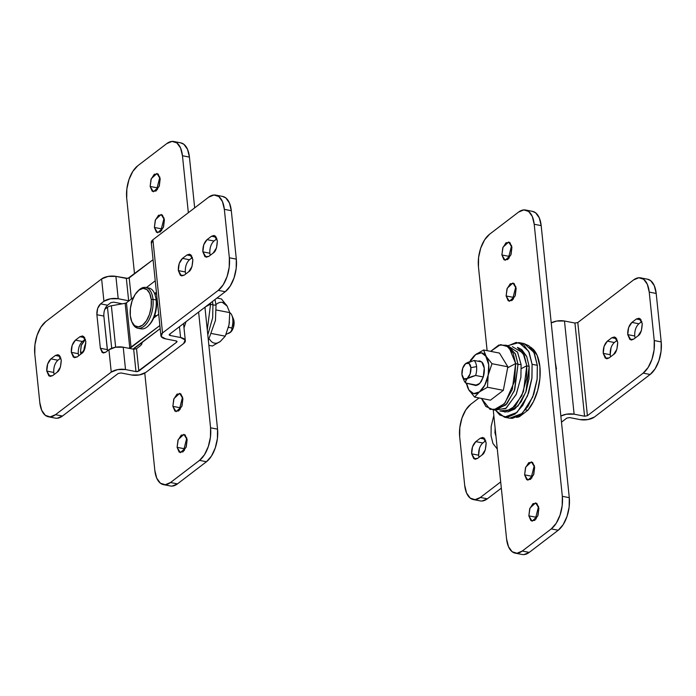 <?xml version="1.0" encoding="UTF-8"?>
<svg xmlns="http://www.w3.org/2000/svg" width="696" height="696" viewBox="0 0 696 696"><rect width="100%" height="100%" fill="white"/><g stroke="black" fill="none" stroke-linecap="round" stroke-linejoin="round"><path stroke-width="1.04" d="M475.264 459.256L477.552 458.403L482.006 454.993C484.433 453.662 485.817 449.59 486.156 442.778L482.928 437.436L480.275 438.219L485.095 439.159L480.275 438.219L475.812 441.629L482.78 442.987C479.814 445.832 478.43 449.903 478.63 455.201L471.662 453.844C471.462 448.546 472.845 444.474 475.812 441.629L480.275 438.219L484.077 437.967L486.156 442.778L485.303 449.825L482.006 454.993L477.552 458.403L473.75 458.655L471.662 453.844L472.523 446.797L475.812 441.629L482.78 442.987L485.756 440.716L482.78 442.987M606.834 358.779L609.113 357.918L613.576 354.508C615.995 353.176 617.378 349.105 617.726 342.293L614.498 336.951L611.845 337.743L616.656 338.674L611.845 337.743L607.382 341.144L614.351 342.502C611.375 345.346 609.992 349.418 610.192 354.716L603.232 353.359C603.023 348.061 604.406 343.989 607.382 341.144L611.845 337.743L615.647 337.482L617.726 342.293L616.865 349.349L613.576 354.508L609.113 357.918L605.311 358.17L603.232 353.359L604.085 346.312L607.382 341.144L614.351 342.502L617.326 340.231L614.351 342.502M631.359 340.04L633.647 339.178L638.101 335.776C640.529 334.437 641.912 330.365 642.251 323.562L639.024 318.22L636.37 319.003L641.19 319.942L636.37 319.003L631.907 322.413L638.876 323.77C635.909 326.615 634.517 330.687 634.726 335.985L627.757 334.628C627.557 329.33 628.94 325.258 631.907 322.413L636.37 319.003L640.172 318.751L642.251 323.562L641.399 330.609L638.101 335.776L633.647 339.178L629.845 339.439L627.757 334.628L628.618 327.581L631.907 322.413L638.876 323.77L641.851 321.491L638.876 323.77M480.118 500.876A24.917 12.954 -79 0 0 487.348 498.806L501.329 488.131L487.348 498.806L482.05 501.016M479.492 448.137L478.63 455.201L479.031 457.263M479.039 397.955L470.748 404.28L465.807 409.892L461.97 418.052L459.821 427.527L459.682 436.862L464.693 485.312L466.59 493.09L470.244 498.127L475.081 499.658L480.379 497.449L500.685 481.937L480.379 497.449A24.917 12.954 101 0 1 473.149 499.519A24.917 12.954 101 0 1 464.693 485.312L459.682 436.862A24.917 12.954 101 0 1 470.748 404.28L479.039 397.955M647.367 279.174L650.638 280.636L654.292 285.673L656.197 293.451L661.2 341.901L661.07 351.236L658.912 360.702L655.075 368.871L650.134 374.483L594.384 417.061A10.379 4.481 -5.9 0 1 580.099 419.618L569.65 417.583L566.796 418.096L561.481 422.159L566.796 418.096L569.65 417.583L580.099 419.618L587.894 419.575L594.384 417.061L650.134 374.483A24.917 12.954 -79 0 0 661.2 341.901L656.197 293.451L649.229 292.094L647.323 284.316L643.678 279.279L638.832 277.748L633.534 279.957L577.793 322.535L587.415 415.703L643.165 373.126L648.106 367.514L651.952 359.345L654.101 349.879L654.231 340.544L649.229 292.094L654.231 340.544L661.2 341.901L654.231 340.544A24.917 12.954 101 0 1 643.165 373.126L650.134 374.483L643.165 373.126L587.415 415.703L584.562 416.217L574.931 323.04L577.793 322.535L587.415 415.703L584.562 416.217L574.931 323.04L564.482 321.013L574.113 414.181L584.562 416.217L574.113 414.181L564.482 321.013A10.379 4.481 174.1 0 0 551.223 322.9L556.696 321.056L564.482 321.013L574.931 323.04L577.793 322.535L633.534 279.957A24.917 12.954 101 0 1 640.764 277.887A24.917 12.954 101 0 1 649.229 292.094L656.197 293.451A24.917 12.954 -79 0 0 647.732 279.244M630.994 339.97L627.757 334.628L634.726 335.985L635.126 338.047M611.053 347.661L610.201 354.734M560.854 416.069A10.379 4.481 -5.9 0 1 574.113 414.181L566.327 414.224L560.854 416.06M487.348 498.806L480.379 497.449L487.348 498.806M606.46 358.701L603.232 353.359L610.192 354.716L610.601 356.787M474.898 459.186L471.662 453.844L478.63 455.201M464.31 381.077A12.458 6.473 -79 0 0 465.711 383.035L465.641 381.277L467.233 378.589L471.618 376.579L475.629 375.466L483.285 376.962L479.84 383.383L475.177 385.462L473.376 384.531L477.186 385.271L465.711 383.035A12.458 6.473 101 0 1 463.44 378.424M474.072 360.45L481.736 361.937L474.072 360.45A12.458 6.473 101 0 1 476.586 366.635A12.458 6.473 101 0 1 475.629 375.466L483.285 376.962L481.319 381.391L478.709 384.418L475.899 385.523L465.711 383.035L465.72 380.825L467.233 378.589L475.629 375.466A12.458 6.473 -79 0 0 476.586 366.635L470.87 367.662A8.309 4.315 101 0 1 468.295 377.406A8.309 4.315 101 0 1 462.91 377.702A8.309 4.315 101 0 1 461.953 374.474L462.709 368.201L465.641 363.608L469.017 363.382L470.87 367.662L470.105 373.926L467.181 378.52L463.797 378.746L461.953 374.474A8.309 4.315 101 0 1 465.206 363.982A8.309 4.315 101 0 1 470.87 367.662L476.586 366.635A12.458 6.473 -79 0 0 474.072 360.45L465.25 363.938M468.86 389.925A20.767 10.797 101 0 1 466.59 383.209L468.86 389.925L466.233 383.374L468.86 389.925L474.602 397.085L490.454 400.174L503.33 390.343L507.845 366.792L499.476 353.081L483.624 349.984L499.476 353.081L507.845 366.792L491.985 363.704L507.845 366.792L503.33 390.343L487.47 387.254L503.33 390.343L490.454 400.174L474.602 397.085L468.86 389.925A20.767 10.797 101 0 0 479.483 391.865L474.602 397.085L479.483 391.865L487.47 387.254L479.483 391.865L473.645 393.631L468.86 389.925M507.523 345.947L515.258 353.603L518.015 364.365L515.649 363.556L507.654 367.784L515.649 363.556L508.907 347.017L500.502 344.598L490.663 351.358L498.728 345.103L506.262 345.251L513.143 353.255L515.649 363.556L518.015 364.365L515.562 354.273L508.82 346.434L506.262 345.251M506.81 345.52L517.441 351.985L521.104 364.617L518.015 364.365L521.104 364.617L517.589 352.246L507.419 345.477M519.677 348.47L521.904 349.792L526.672 356.378L529.16 366.54L526.794 365.731L529.16 366.54L526.707 356.439L519.964 348.6L517.406 347.417L524.288 355.421L526.794 365.731L521.356 368.602L526.794 365.731L523.105 353.046L512.378 346.651M508.558 345.486L518.946 342.58L528.664 351.297L532.092 364.304L537.312 365.322L533.884 352.315L524.175 343.598L518.946 342.58M555.304 362.329L556.469 369.045L555.982 368.958L556.469 369.045L555.304 362.364M511.612 245.558L508.863 256.328L501.894 254.971L503.017 247.184L508.698 241.973L511.925 247.306L510.803 255.093L505.122 260.313L501.894 254.971L508.863 256.328L509.176 258.085M515.849 286.552L513.1 297.322L506.131 295.965L507.253 288.179L512.935 282.967L516.162 288.301L515.04 296.087L509.359 301.307L506.131 295.965L513.1 297.322L513.413 299.08M534.337 465.433L531.579 476.212L524.619 474.855L525.741 467.068L531.422 461.848L534.65 467.19L533.528 474.977L527.846 480.197L524.619 474.855L531.579 476.212L531.901 477.969M538.573 506.427L535.816 517.206L528.856 515.849L529.978 508.063L535.659 502.843L538.887 508.184L537.764 515.971L532.083 521.191L528.856 515.849L535.816 517.206L536.138 518.964M516.423 417.374A36.34 18.888 -79 0 0 519.538 416.608L518.381 416.391L519.538 416.608L516.415 417.382M525.567 409.831L527.829 410.275A36.34 18.888 -79 0 0 539.905 366.679A36.34 18.888 -79 0 0 532.91 348.948M469.965 361.598L470.748 359.823L475.629 354.603L483.624 349.984L486.252 356.543L491.985 363.704L488.174 375.179L487.47 387.254L488.174 375.179A20.767 10.797 101 0 1 479.483 391.865L484.799 385.114L491.985 363.704L486.252 356.543A20.767 10.797 101 0 1 488.174 375.179L488.705 364.721L483.624 349.984L475.629 354.603A20.767 10.797 101 0 1 486.252 356.543L481.458 352.837L475.629 354.603L470.748 359.823L469.965 361.598M522 554.46A24.917 12.954 -79 0 0 529.23 552.398L522.261 551.041A24.917 12.954 101 0 1 515.04 553.102A24.917 12.954 101 0 1 506.575 538.895L493.247 409.961L506.575 538.895L508.48 546.673L512.125 551.719L516.971 553.25L522.261 551.041L529.23 552.398L558.218 530.256A24.917 12.954 -79 0 0 569.284 497.675L541.175 225.617A24.917 12.954 -79 0 0 532.71 211.41M487.122 350.671L478.457 266.838A24.917 12.954 101 0 1 489.532 234.265L518.52 212.123A24.917 12.954 101 0 1 525.741 210.053A24.917 12.954 101 0 1 534.206 224.26L541.175 225.617L534.206 224.26L562.325 496.318L569.284 497.675L562.325 496.318A24.917 12.954 101 0 1 551.258 528.899L558.218 530.256L551.258 528.899L522.261 551.041L551.258 528.899L556.2 523.288L560.036 515.127L562.185 505.653L562.325 496.318L534.206 224.26L532.31 216.482L528.655 211.445L523.818 209.914L518.52 212.123L489.532 234.265L484.581 239.876L480.745 248.037L478.596 257.503L478.457 266.838L487.122 350.671M530.126 346.895L531.805 347.983L537.129 355.334L539.905 366.679L539.913 378.372L537.695 390.439L533.51 401.488L527.829 410.275L519.538 416.608L527.829 410.275L525.576 409.84M501.894 254.971L502.756 247.924L506.044 242.756L509.846 242.504L511.925 247.306L511.073 254.362L507.775 259.53L503.974 259.782L501.894 254.971M506.131 295.965L506.984 288.918L510.281 283.75L514.083 283.498L516.162 288.301L515.31 295.356L512.012 300.524L508.21 300.776L506.131 295.965M524.619 474.855L525.471 467.799L528.769 462.64L532.57 462.388L534.65 467.19L533.797 474.246L530.5 479.405L526.698 479.666L524.619 474.855M528.856 515.849L529.708 508.793L533.005 503.634L536.807 503.382L538.887 508.184L538.034 515.24L534.737 520.399L530.935 520.66L528.856 515.849M523.931 554.608L529.23 552.398L558.218 530.256L563.16 524.645L567.005 516.476L569.154 507.01L569.284 497.675L541.175 225.617L539.269 217.839L535.624 212.802L532.353 211.34M523.853 343.537L528.847 345.773L534.415 353.455L537.312 365.322L537.112 379.555L533.832 393.997L527.977 406.438L520.434 414.999L512.36 418.366L509.281 418.131M504.417 417.182L509.646 418.2L522.313 413.407L532.736 396.981L537.19 378.833L537.312 365.322L532.092 364.304L531.97 377.815L527.507 395.963L517.093 412.389L504.417 417.182L495.874 410.588L499.745 415.016L507.132 417.348L515.205 413.981L522.748 405.429L528.603 392.979L531.883 378.537L532.092 364.304L529.186 352.437L523.618 344.755L516.241 342.415L508.158 345.781M529.16 366.54L528.986 378.728L526.176 391.1L521.165 401.757L514.701 409.091L507.584 411.988L518.007 405.977L525.889 391.926L529.16 366.54M506.236 411.945L499.85 410.953L511.212 409.761L521.774 395.824L526.567 378.589L526.794 365.731L523.453 391.648L515.414 405.994L504.809 412.119M494.812 410.179L506.149 408.204L516.354 394.11L520.913 377.215L521.104 364.617L520.886 377.423L516.145 394.58L505.661 408.561L494.299 409.918M518.015 364.365L514.335 390.856L505.801 404.941L495.091 409.779L496.474 409.814L506.862 403.81L514.744 389.76L518.015 364.365M515.649 363.556L512.308 389.482L504.269 403.819L493.664 409.953L485.825 406.464L481.493 398.434L490.062 409.405L497.396 409.065L505.096 402.836L514.649 381.086L515.649 363.556M470.235 361.511A20.767 10.797 101 0 1 475.629 354.603L470.235 361.511M467.216 362.66L470.009 361.581M483.285 376.962A12.458 6.473 -79 0 0 481.736 361.937L479.205 360.946L477.917 361.198L479.935 361.006L481.736 361.937L484.242 368.123L483.285 376.962M495.97 436.279L494.943 432.729L495.613 432.86L494.943 432.729L495.134 428.197M493.821 415.512L491.176 426.378L491.037 435.713L492.942 443.491L497.283 449.016M495.978 436.322L494.943 432.729L495.143 428.24M57.898 360.224L50.93 358.866L57.89 360.232L60.874 357.953L57.898 360.224C54.923 363.068 53.54 367.14 53.749 372.438L46.78 371.081C46.58 365.783 47.963 361.711 50.93 358.866L55.393 355.465L60.204 356.395L55.393 355.465L58.046 354.673L61.274 360.015C60.926 366.827 59.543 370.898 57.124 372.23L52.661 375.64L48.859 375.892L46.78 371.081L47.641 364.034L50.93 358.866L55.393 355.465L59.195 355.204L61.274 360.015L60.422 367.07L57.124 372.23L52.661 375.64L50.008 376.423L46.78 371.081L53.749 372.438L54.149 374.509M82.424 341.492L75.464 340.135L82.424 341.492L85.399 339.213L82.424 341.492C79.457 344.337 78.074 348.409 78.274 353.707L71.314 352.35C71.105 347.052 72.488 342.98 75.464 340.135L79.918 336.725L84.738 337.664L79.918 336.725L82.572 335.942L85.808 341.284C85.46 348.087 84.077 352.159 81.649 353.498L77.195 356.9L73.393 357.161L71.314 352.35L72.166 345.303L75.464 340.135L79.918 336.725L83.72 336.473L85.808 341.284L84.947 348.331L81.649 353.498L77.195 356.9L74.542 357.692L71.314 352.35L78.274 353.707L78.674 355.769M189.46 259.738L182.5 258.381L189.46 259.747L192.435 257.468L189.46 259.738C186.493 262.583 185.11 266.655 185.31 271.962L178.35 270.605C178.141 265.298 179.524 261.226 182.5 258.381L186.954 254.98L191.774 255.919L186.954 254.98L189.608 254.188L192.844 259.53C192.496 266.342 191.113 270.413 188.694 271.745L184.231 275.155L180.429 275.407L178.35 270.605L179.203 263.549L182.5 258.381L186.954 254.98L190.756 254.727L192.844 259.53L191.983 266.585L188.694 271.745L184.231 275.155L181.578 275.938L178.35 270.605L185.31 271.962L185.71 274.024M213.994 241.007L207.025 239.65L213.994 241.007L216.969 238.737L213.994 241.007C211.019 243.852 209.635 247.924 209.844 253.222L202.875 251.865C202.675 246.567 204.059 242.495 207.025 239.65L211.488 236.24L216.299 237.179L211.488 236.24L214.142 235.457L217.369 240.799C217.022 247.611 215.638 251.682 213.22 253.013L208.756 256.424L204.955 256.676L202.875 251.865L203.737 244.818L207.025 239.65L211.488 236.24L215.29 235.988L217.369 240.799L216.517 247.846L213.22 253.013L208.756 256.424L206.103 257.207L202.875 251.865L209.844 253.222L210.244 255.284M133.667 349.227L123.218 347.191L115.423 347.234L108.933 349.749L105.592 352.306L103.234 353.002L100.363 348.261L96.892 314.714C96.709 310.007 97.945 306.388 100.581 303.856L103.93 301.298A10.379 4.481 -5.9 0 1 118.207 298.741L115.901 276.382A10.379 4.481 174.1 0 0 101.616 278.939L103.93 301.298L101.616 278.939L45.866 321.517L40.925 327.129L37.088 335.298L34.931 344.764L34.8 354.099L39.803 402.549L41.708 410.327L45.362 415.364L50.199 416.895L55.497 414.685L111.247 372.108L108.933 349.749L105.592 352.306L102.208 352.533L100.363 348.261L96.892 314.714L97.657 308.45L100.581 303.856L103.93 301.298L110.42 298.793L118.207 298.741L128.656 300.776L126.35 278.417L115.901 276.382L118.207 298.741L128.656 300.776L126.35 278.417L129.204 277.904L131.387 299.036L129.204 277.904L153.059 259.686L127.907 278.409L115.901 276.382L108.106 276.425L101.616 278.939L45.866 321.517A24.917 12.954 101 0 0 34.8 354.099L39.803 402.549A24.917 12.954 101 0 0 48.268 416.756A24.917 12.954 101 0 0 55.497 414.685L111.247 372.108A10.379 4.481 -5.9 0 1 125.524 369.55L123.218 347.191A10.379 4.481 174.1 0 0 108.933 349.749L111.247 372.108L117.737 369.593L125.524 369.55L135.972 371.586L133.667 349.227L123.218 347.191L125.524 369.55L135.972 371.586L133.667 349.227L136.52 348.713L138.835 371.072L135.972 371.586L137.53 371.577L176.74 342.119L176.636 341.092L176.74 342.119L177.019 341.414L176.114 340.927L176.74 342.119L177.062 341.527M122.305 303.813L113.752 302.151L110.89 302.656L113.752 302.151L122.305 303.813M107.549 305.213L100.581 303.856L107.549 305.213L110.89 302.656L107.541 305.213C104.905 307.745 103.678 311.364 103.861 316.071L107.523 350.827M222.485 196.411L225.756 197.873L229.41 202.91L231.307 210.688L236.318 259.138L236.179 268.473L234.03 277.948L230.193 286.108L225.252 291.72L169.502 334.298L169.224 335.002L170.129 335.489L169.963 333.941L170.129 335.489L180.577 337.525A10.379 4.481 -5.9 0 1 185.319 340.675A10.379 4.481 -5.9 0 1 183.709 343.476L145.795 372.43A10.379 4.481 -5.9 0 1 131.518 374.987L121.069 372.96L118.207 373.465L62.466 416.043L57.168 418.252M55.236 418.113A24.917 12.954 -79 0 0 62.466 416.043L118.207 373.465L121.069 372.96L131.518 374.987L139.304 374.944L145.795 372.43L183.709 343.476L185.101 339.97L180.577 337.525L179.455 326.694L180.577 337.525L170.129 335.489L169.502 334.298L225.252 291.72L218.283 290.363L225.252 291.72A24.917 12.954 -79 0 0 236.318 259.138L229.349 257.781A24.917 12.954 101 0 1 218.283 290.363L162.533 332.94L161.141 336.446L165.665 338.891L176.114 340.927L165.665 338.891A10.379 4.481 -5.9 0 1 160.915 335.742A10.379 4.481 -5.9 0 1 162.533 332.94L152.903 239.772L208.652 197.194L152.903 239.772L162.533 332.94L218.283 290.363L223.225 284.751L227.07 276.59L229.219 267.116L229.349 257.781L224.347 209.331L222.442 201.553L218.788 196.516L213.95 194.984L208.652 197.194A24.917 12.954 101 0 1 215.882 195.124A24.917 12.954 101 0 1 224.347 209.331L229.349 257.781L236.318 259.138L231.307 210.688L224.347 209.331L231.307 210.688A24.917 12.954 -79 0 0 222.85 196.481M136.52 348.713L140.809 345.433L142.549 342.101L140.809 345.433L136.52 348.713L138.835 371.072L176.74 342.119M151.511 243.278L152.903 239.772A10.379 4.481 174.1 0 0 151.284 242.573M169.171 334.846L169.502 334.298M62.466 416.043L55.497 414.685L62.466 416.043M100.363 348.261L107.323 349.618L100.363 348.261M103.861 316.071L96.892 314.714L103.861 316.071L107.323 349.618M151.267 299.628A19.523 10.144 101 0 1 145.203 322.535A19.523 10.144 101 0 1 132.553 323.231A19.523 10.144 101 0 1 130.3 315.645A19.523 10.144 101 0 1 137.956 290.989A19.523 10.144 101 0 1 151.267 299.628L152.981 299.324L151.267 299.628L151.154 306.945L149.475 314.366L146.464 320.76L142.593 325.154L138.443 326.885L134.65 325.685L131.788 321.735L130.3 315.645L130.404 308.328L132.092 300.916L135.102 294.521L138.974 290.119L143.124 288.388L146.917 289.588L149.77 293.538L151.267 299.628M133.075 324.432A20.767 10.797 -79 0 0 146.525 323.692A20.767 10.797 -79 0 0 152.981 299.324A20.767 10.797 101 0 1 138.974 328.329A20.767 10.797 101 0 1 132.675 323.71M142.106 328.938A20.767 10.797 -79 0 0 156.113 299.933L152.981 299.324L156.113 299.933A20.767 10.797 101 0 1 147.97 326.163A20.767 10.797 101 0 1 139.47 328.303M148.831 325.302A19.523 10.144 -79 0 0 156.487 300.646L154.999 294.556M230.794 332.018A8.309 4.315 -79 0 0 234.047 321.526L232.795 319.151A12.458 6.473 101 0 1 231.838 327.981L231.907 329.756L230.306 332.436L228.558 333.445M230.907 331.905L226.139 334.367M216.03 305.196L215.447 320.438L208.365 340.344L215.447 320.438L216.03 305.196L212.933 304.944L212.68 317.759L207.799 334.898L212.68 317.759L212.933 304.944L210.575 304.135L207.286 329.904L210.575 304.135L205.459 306.832L210.575 304.135L210.444 303.021L210.575 304.135L212.933 304.944L212.437 301.499L212.933 304.944L216.03 305.196L215.047 299.506L216.03 305.196M205.129 307.084L205.137 309.163L205.129 307.084M159.863 177.036L157.113 187.816L150.145 186.458L151.276 178.672L156.948 173.452L160.184 178.794L159.053 186.58L153.381 191.8L150.145 186.458L157.113 187.816L157.426 189.573M164.099 218.031L161.35 228.81L154.381 227.453L155.512 219.666L161.185 214.446L164.421 219.788L163.29 227.575L157.618 232.795L154.381 227.453L161.35 228.81L161.663 230.567M182.587 396.92L179.838 407.699L172.869 406.342L173.991 398.556L179.672 393.336L182.9 398.678L181.778 406.464L176.097 411.675L172.869 406.342L179.838 407.699L180.151 409.448M186.824 437.915L184.075 448.694L177.106 447.337L178.228 439.55L183.909 434.33L187.137 439.672L186.015 447.458L180.334 452.678L177.106 447.337L184.075 448.694L184.388 450.442M154.712 315.349L156.687 315.732L154.712 315.349M156.617 294.173L154.669 293.799L156.617 294.173M216.961 298.045L221.398 298.915L216.961 298.045M216.291 310.007L229.767 312.626L227.14 306.075L221.398 298.915L227.14 306.075L229.767 312.626L216.291 310.007M211.749 333.549L225.252 336.177L229.062 324.71L229.767 312.626L229.062 324.71L225.252 336.177L211.749 333.549M208.878 345.329L212.376 346.016L220.371 341.397L225.252 336.177L220.371 341.397L212.376 346.016L208.878 345.329M170.52 482.519A24.917 12.954 101 0 1 163.29 484.59A24.917 12.954 101 0 1 154.825 470.383L144.777 373.108L154.825 470.383L156.731 478.161L160.376 483.198L165.222 484.729L170.52 482.519L177.48 483.877L170.52 482.519L199.508 460.387L206.468 461.735A24.917 12.954 -79 0 0 217.544 429.162L204.937 307.232L217.544 429.162L210.575 427.805L217.544 429.162L217.404 438.497L215.255 447.963L211.419 456.124L206.468 461.735L199.508 460.387L170.52 482.519M170.259 485.947A24.917 12.954 -79 0 0 177.48 483.877L206.468 461.735L177.48 483.877L172.182 486.086M141.793 344.233L141.645 342.789L141.793 344.233M180.603 142.819L183.874 144.281L187.52 149.327L189.425 157.105L194.671 207.869L189.425 157.105L182.456 155.747L180.56 147.97L176.906 142.932L172.069 141.392L166.77 143.602L137.782 165.744L132.84 171.355L128.995 179.524L126.846 188.99L126.716 198.325L134.519 273.841L126.716 198.325A24.917 12.954 101 0 1 137.782 165.744L166.77 143.602A24.917 12.954 101 0 1 174 141.54A24.917 12.954 101 0 1 182.456 155.747L189.425 157.105A24.917 12.954 -79 0 0 180.96 142.898M182.456 155.747L188.346 212.706L182.456 155.747M198.612 312.06L210.575 427.805A24.917 12.954 101 0 1 199.508 460.387L204.45 454.766L208.287 446.606L210.444 437.14L210.575 427.805L198.612 312.06M183.996 327.868L186.015 321.683M150.145 186.458L152.233 191.261L156.035 191.008L159.323 185.849L160.184 178.794L158.096 173.991L154.294 174.244L151.006 179.403L150.145 186.458M154.381 227.453L156.469 232.264L160.263 232.003L163.56 226.844L164.421 219.788L162.333 214.986L158.531 215.238L155.243 220.397L154.381 227.453M172.869 406.342L174.948 411.145L178.75 410.892L182.047 405.725L182.9 398.678L180.821 393.866L177.019 394.119L173.722 399.286L172.869 406.342M177.106 447.337L179.185 452.139L182.987 451.887L186.284 446.719L187.137 439.672L185.058 434.861L181.256 435.113L177.959 440.281L177.106 447.337M209.748 339.457A20.767 10.797 -79 0 0 220.371 341.397L220.38 341.397M222.355 302.368L227.14 306.075A20.767 10.797 -79 0 0 216.517 304.135M230.359 332.392L233.29 327.799L234.047 321.526L233.247 318.542M230.306 332.436L231.829 330.209L231.838 327.981L228.471 327.329L231.838 327.981A12.458 6.473 -79 0 0 232.795 319.151A12.458 6.473 -79 0 0 230.289 312.965L229.776 312.861L230.289 312.965A12.458 6.473 101 0 1 231.69 314.923A12.458 6.473 101 0 1 232.795 319.151L234.047 321.526A8.309 4.315 -79 0 0 233.09 318.298M228.392 327.633L229.48 322.109M148.674 325.45L151.693 321.769L154.695 315.384L156.382 307.963L156.487 300.646M153.72 291.868A20.767 10.797 101 0 1 156.113 299.933A20.767 10.797 -79 0 0 147.813 287.961M144.681 287.352A20.767 10.797 101 0 1 152.981 299.324A20.767 10.797 -79 0 0 138.817 290.128M83.92 350.688A9.344 4.855 101 0 1 85.869 343.267M82.746 352.437L80.501 352.002L81.145 345.651L85.425 339.3L81.362 344.955L80.501 352.002L82.746 352.437M158.688 314.209L153.668 318.046L158.688 314.209M154.564 293.555L156.409 292.146L154.564 293.555L155.025 294.625M155.243 280.819L146.395 287.57L155.243 280.819M133.501 297.418L126.454 302.795L131.074 347.522L159.863 325.537L129.778 348.026L125.158 303.299L111.369 305.779L115.649 347.2L111.369 305.779L125.158 303.299A2.079 0.896 174.1 0 0 126.454 302.795L133.501 297.418M160.184 328.634L132.945 349.087A6.229 2.688 -5.9 0 0 134.563 348.2L160.184 328.634M107.471 307.284L104.791 309.329L107.471 307.284A6.229 2.688 -5.9 0 1 111.369 305.779A6.229 2.688 174.1 0 0 107.471 307.284L111.699 348.244L107.471 307.284M80.893 354.081L80.501 352.002L80.91 354.064M128.595 348.235L131.074 347.522L126.454 302.795L125.158 303.299L129.778 348.026L128.595 348.235M647.576 279.209L640.616 277.852M473.306 499.554L480.275 500.902M522.157 554.495L515.188 553.137M532.562 211.375L525.593 210.018M496.474 409.814L493.664 409.953M462.57 377.032L464.136 380.695M160.915 335.707L151.284 242.53M185.31 340.527L183.553 323.562M215.725 195.097L222.694 196.446M55.384 418.148L48.424 416.791M131.761 321.665L132.231 322.761M140.992 328.834L137.86 328.225M149.101 325.041L148.257 325.885M163.438 484.625L170.407 485.982M173.843 141.506L180.812 142.863M233.43 318.968L231.864 315.305M148.935 288.066L145.795 287.457M137.686 291.25L138.53 290.406"/></g></svg>
